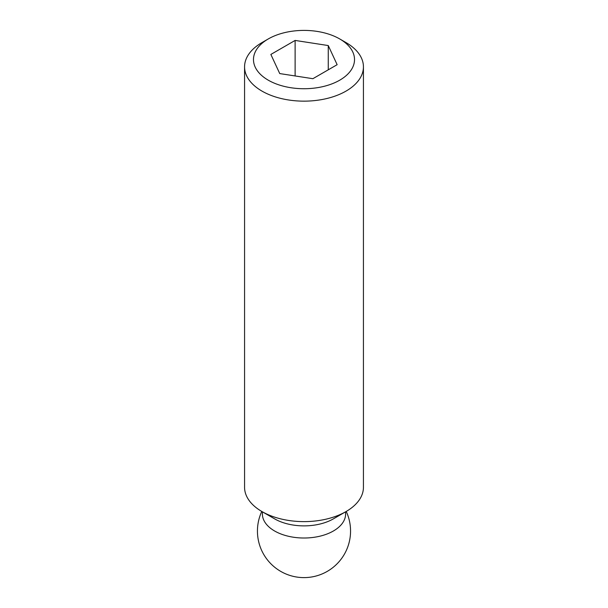 <?xml version="1.0" encoding="UTF-8"?>
<svg xmlns="http://www.w3.org/2000/svg" width="608" height="608" viewBox="0 0 608 608"><rect width="100%" height="100%" fill="white"/><g stroke="black" fill="none" stroke-linecap="round" stroke-linejoin="round"><path stroke-width="0.91" d="M346.02 42.583L339.72 38.942A50.517 29.161 0 0 0 268.28 38.942A50.517 29.161 0 0 0 268.28 80.188A50.517 29.161 0 0 0 339.72 80.188A50.517 29.161 0 0 0 339.72 38.942L346.02 42.583A59.432 34.314 0 0 1 363.432 66.842L363.432 487.304A59.432 34.314 0 0 1 346.02 511.571A59.432 34.314 0 0 1 261.98 511.571L274.58 518.844A41.602 24.016 0 0 0 333.42 518.844L346.02 511.571M268.28 38.942L261.98 42.583A59.432 34.314 0 0 0 244.568 66.842A59.432 34.314 0 0 0 261.98 91.101A59.432 34.314 0 0 0 326.739 98.542A59.432 34.314 0 0 0 363.432 66.842M244.568 66.842L244.568 487.304A59.432 34.314 0 0 0 261.98 511.571L274.58 518.844M262.398 511.814L262.398 513.996A41.602 24.016 0 0 0 274.58 530.974A41.602 24.016 0 0 0 319.922 536.188A41.602 24.016 0 0 0 345.602 513.996L345.602 511.814M295.123 40.432L328.259 45.554L337.144 64.691L312.877 78.698L279.741 73.576L270.856 54.439L295.123 40.432L295.123 75.954M328.259 45.554L328.259 69.821M261.774 511.45A46.55 46.55 0 0 0 335.418 565.402A46.55 46.55 0 0 0 346.226 511.45"/></g></svg>

